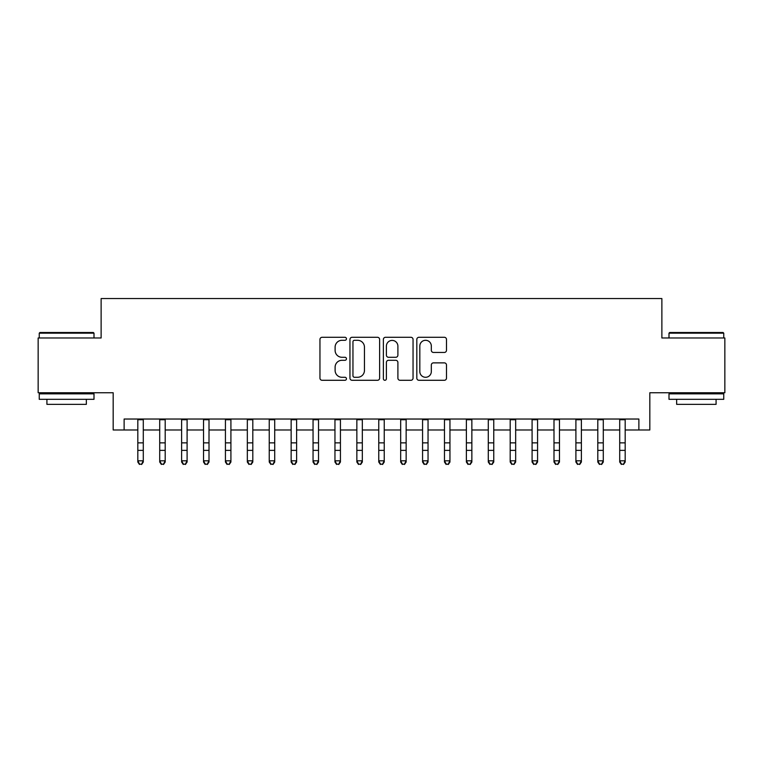 <?xml version="1.0" encoding="UTF-8"?>
<svg xmlns="http://www.w3.org/2000/svg" width="763" height="763" viewBox="0 0 763 763"><rect width="100%" height="100%" fill="white"/><g stroke="black" fill="none" stroke-linecap="round" stroke-linejoin="round"><path stroke-width="1.14" d="M346.45 338.801A1.507 1.507 0 0 0 344.952 337.294L322.1 337.294A2.146 2.146 0 0 0 319.955 339.44L319.955 378.143A2.146 2.146 0 0 0 322.1 380.289L344.952 380.289A1.507 1.507 0 0 0 346.45 378.791A1.507 1.507 0 0 0 344.952 377.284L341.996 377.284A6.877 6.877 0 0 1 335.11 370.398L335.11 367.175A6.877 6.877 0 0 1 341.996 360.298L344.952 360.298A1.507 1.507 0 0 0 346.45 358.791A1.507 1.507 0 0 0 344.952 357.284L341.996 357.284A6.877 6.877 0 0 1 335.11 350.408L335.11 347.184A6.877 6.877 0 0 1 341.996 340.298L344.952 340.298A1.507 1.507 0 0 0 346.45 338.801M444.333 352.449A2.146 2.146 0 0 0 446.489 350.303L446.489 339.44A2.146 2.146 0 0 0 444.333 337.294L418.963 337.294A2.146 2.146 0 0 0 416.817 339.44L416.817 378.143A2.146 2.146 0 0 0 418.963 380.289L444.333 380.289A2.146 2.146 0 0 0 446.489 378.143L446.489 365.029A2.146 2.146 0 0 0 444.333 362.873L433.479 362.873A2.146 2.146 0 0 0 431.324 365.029L431.324 371.533A5.751 5.751 0 0 1 425.573 377.284A5.751 5.751 0 0 1 419.822 371.533L419.822 346.049A5.751 5.751 0 0 1 425.573 340.298A5.751 5.751 0 0 1 431.324 346.049L431.324 350.303A2.146 2.146 0 0 0 433.479 352.449L444.333 352.449M124.121 429.979L124.121 419.03L638.879 419.03L638.879 429.979L649.828 429.979L649.828 392.745L724.85 392.745L724.85 337.98L661.874 337.98L661.874 298.552L101.126 298.552L101.126 337.98L38.15 337.98L38.15 392.745L113.172 392.745L113.172 429.979L137.817 429.979M379.621 339.44A2.146 2.146 0 0 0 377.466 337.294L352.096 337.294A2.146 2.146 0 0 0 349.95 339.44L349.95 378.143A2.146 2.146 0 0 0 352.096 380.289L377.466 380.289A2.146 2.146 0 0 0 379.621 378.143L379.621 339.44M385.534 337.294L410.904 337.294A2.146 2.146 0 0 1 413.05 339.44L413.05 378.143A2.146 2.146 0 0 1 410.904 380.289L400.041 380.289A2.146 2.146 0 0 1 397.895 378.143L397.895 362.444A2.146 2.146 0 0 0 395.739 360.298L388.539 360.298A2.146 2.146 0 0 0 386.393 362.444L386.393 378.791A1.507 1.507 0 0 1 384.886 380.289A1.507 1.507 0 0 1 383.379 378.791L383.379 339.44A2.146 2.146 0 0 1 385.534 337.294M143.291 429.979L159.715 429.979M165.199 429.979L181.623 429.979M187.097 429.979L203.53 429.979M209.005 429.979L225.428 429.979M230.912 429.979L247.336 429.979M252.811 429.979L269.244 429.979M274.718 429.979L291.142 429.979M296.616 429.979L313.049 429.979M318.524 429.979L334.957 429.979M340.432 429.979L356.855 429.979M362.33 429.979L378.763 429.979M384.237 429.979L400.67 429.979M406.145 429.979L422.568 429.979M428.043 429.979L444.476 429.979M449.951 429.979L466.384 429.979M471.858 429.979L488.282 429.979M493.756 429.979L510.189 429.979M515.664 429.979L532.088 429.979M537.572 429.979L553.995 429.979M559.47 429.979L575.903 429.979M581.377 429.979L597.801 429.979M603.285 429.979L619.709 429.979M625.183 429.979L638.879 429.979M354.461 340.298A1.507 1.507 0 0 0 352.954 341.805L352.954 375.777A1.507 1.507 0 0 0 354.461 377.284L357.58 377.284A6.877 6.877 0 0 0 364.456 370.398L364.456 347.184A6.877 6.877 0 0 0 357.58 340.298L354.461 340.298M397.895 346.164A5.751 5.751 0 0 0 392.144 340.412A5.751 5.751 0 0 0 386.393 346.164L386.393 355.138A2.146 2.146 0 0 0 388.539 357.284L395.739 357.284A2.146 2.146 0 0 0 397.895 355.138L397.895 346.164M143.291 419.03L143.291 462.035L141.651 464.448L139.457 463.961L141.651 464.448M137.817 419.03L137.817 460.814L143.291 460.814L141.651 463.961M139.457 464.448L137.817 462.035L137.817 460.814L139.457 463.961M39.905 332.506L93.353 332.506L94.002 333.164L39.247 333.164L39.905 332.506M66.629 399.316L39.247 399.316L39.247 393.842L94.002 393.842L94.002 399.316L66.629 399.316M86.343 399.316L86.343 404.352L46.915 404.352L46.915 399.316M669.647 332.506L723.095 332.506L723.753 333.164L668.998 333.164L669.647 332.506M696.371 399.316L668.998 399.316L668.998 393.842L723.753 393.842L723.753 399.316L696.371 399.316M716.085 399.316L716.085 404.352L676.657 404.352L676.657 399.316M165.199 419.03L165.199 462.035L163.549 464.448L161.365 463.961L163.549 464.448M159.715 419.03L159.715 460.814L165.199 460.814L163.549 463.961M161.365 464.448L159.715 462.035L159.715 460.814L161.365 463.961M187.097 419.03L187.097 462.035L185.457 464.448L183.263 463.961L185.457 464.448M181.623 419.03L181.623 460.814L187.097 460.814L185.457 463.961M183.263 464.448L181.623 462.035L181.623 460.814L183.263 463.961M209.005 419.03L209.005 462.035L207.364 464.448L205.171 463.961L207.364 464.448M203.53 419.03L203.53 460.814L209.005 460.814L207.364 463.961M205.171 464.448L203.53 462.035L203.53 460.814L205.171 463.961M230.912 419.03L230.912 462.035L229.262 464.448L227.078 463.961L229.262 464.448M225.428 419.03L225.428 460.814L230.912 460.814L229.262 463.961M227.078 464.448L225.428 462.035L225.428 460.814L227.078 463.961M252.811 419.03L252.811 462.035L251.17 464.448L248.976 463.961L251.17 464.448M247.336 419.03L247.336 460.814L252.811 460.814L251.17 463.961M248.976 464.448L247.336 462.035L247.336 460.814L248.976 463.961M274.718 419.03L274.718 462.035L273.078 464.448L270.884 463.961L273.078 464.448M269.244 419.03L269.244 460.814L274.718 460.814L273.078 463.961M270.884 464.448L269.244 462.035L269.244 460.814L270.884 463.961M296.616 419.03L296.616 462.035L294.976 464.448L292.792 463.961L294.976 464.448M291.142 419.03L291.142 460.814L296.616 460.814L294.976 463.961M292.792 464.448L291.142 462.035L291.142 460.814L292.792 463.961M318.524 419.03L318.524 462.035L316.883 464.448L314.69 463.961L316.883 464.448M313.049 419.03L313.049 460.814L318.524 460.814L316.883 463.961M314.69 464.448L313.049 462.035L313.049 460.814L314.69 463.961M340.432 419.03L340.432 462.035L338.791 464.448L336.597 463.961L338.791 464.448M334.957 419.03L334.957 460.814L340.432 460.814L338.791 463.961M336.597 464.448L334.957 462.035L334.957 460.814L336.597 463.961M362.33 419.03L362.33 462.035L360.689 464.448L358.505 463.961L360.689 464.448M356.855 419.03L356.855 460.814L362.33 460.814L360.689 463.961M358.505 464.448L356.855 462.035L356.855 460.814L358.505 463.961M384.237 419.03L384.237 462.035L382.597 464.448L380.403 463.961L382.597 464.448M378.763 419.03L378.763 460.814L384.237 460.814L382.597 463.961M380.403 464.448L378.763 462.035L378.763 460.814L380.403 463.961M406.145 419.03L406.145 462.035L404.495 464.448L402.311 463.961L404.495 464.448M400.67 419.03L400.67 460.814L406.145 460.814L404.495 463.961M402.311 464.448L400.67 462.035L400.67 460.814L402.311 463.961M428.043 419.03L428.043 462.035L426.403 464.448L424.209 463.961L426.403 464.448M422.568 419.03L422.568 460.814L428.043 460.814L426.403 463.961M424.209 464.448L422.568 462.035L422.568 460.814L424.209 463.961M449.951 419.03L449.951 462.035L448.31 464.448L446.117 463.961L448.31 464.448M444.476 419.03L444.476 460.814L449.951 460.814L448.31 463.961M446.117 464.448L444.476 462.035L444.476 460.814L446.117 463.961M471.858 419.03L471.858 462.035L470.208 464.448L468.024 463.961L470.208 464.448M466.384 419.03L466.384 460.814L471.858 460.814L470.208 463.961M468.024 464.448L466.384 462.035L466.384 460.814L468.024 463.961M493.756 419.03L493.756 462.035L492.116 464.448L489.922 463.961L492.116 464.448M488.282 419.03L488.282 460.814L493.756 460.814L492.116 463.961M489.922 464.448L488.282 462.035L488.282 460.814L489.922 463.961M515.664 419.03L515.664 462.035L514.024 464.448L511.83 463.961L514.024 464.448M510.189 419.03L510.189 460.814L515.664 460.814L514.024 463.961M511.83 464.448L510.189 462.035L510.189 460.814L511.83 463.961M537.572 419.03L537.572 462.035L535.922 464.448L533.738 463.961L535.922 464.448M532.088 419.03L532.088 460.814L537.572 460.814L535.922 463.961M533.738 464.448L532.088 462.035L532.088 460.814L533.738 463.961M559.47 419.03L559.47 462.035L557.829 464.448L555.636 463.961L557.829 464.448M553.995 419.03L553.995 460.814L559.47 460.814L557.829 463.961M555.636 464.448L553.995 462.035L553.995 460.814L555.636 463.961M581.377 419.03L581.377 462.035L579.737 464.448L577.543 463.961L579.737 464.448M575.903 419.03L575.903 460.814L581.377 460.814L579.737 463.961M577.543 464.448L575.903 462.035L575.903 460.814L577.543 463.961M603.285 419.03L603.285 462.035L601.635 464.448L599.451 463.961L601.635 464.448M597.801 419.03L597.801 460.814L603.285 460.814L601.635 463.961M599.451 464.448L597.801 462.035L597.801 460.814L599.451 463.961M625.183 419.03L625.183 462.035L623.543 464.448L621.349 463.961L623.543 464.448M619.709 419.03L619.709 460.814L625.183 460.814L623.543 463.961M621.349 464.448L619.709 462.035L619.709 460.814L621.349 463.961M143.291 442.864L137.817 442.864M143.291 450.38L137.817 450.38M143.291 419.736L137.817 419.736M165.199 442.864L159.715 442.864M165.199 450.38L159.715 450.38M165.199 419.736L159.715 419.736M187.097 442.864L181.623 442.864M187.097 450.38L181.623 450.38M187.097 419.736L181.623 419.736M209.005 442.864L203.53 442.864M209.005 450.38L203.53 450.38M209.005 419.736L203.53 419.736M230.912 442.864L225.428 442.864M230.912 450.38L225.428 450.38M230.912 419.736L225.428 419.736M252.811 442.864L247.336 442.864M252.811 450.38L247.336 450.38M252.811 419.736L247.336 419.736M274.718 442.864L269.244 442.864M274.718 450.38L269.244 450.38M274.718 419.736L269.244 419.736M296.616 442.864L291.142 442.864M296.616 450.38L291.142 450.38M296.616 419.736L291.142 419.736M318.524 442.864L313.049 442.864M318.524 450.38L313.049 450.38M318.524 419.736L313.049 419.736M340.432 442.864L334.957 442.864M340.432 450.38L334.957 450.38M340.432 419.736L334.957 419.736M362.33 442.864L356.855 442.864M362.33 450.38L356.855 450.38M362.33 419.736L356.855 419.736M384.237 442.864L378.763 442.864M384.237 450.38L378.763 450.38M384.237 419.736L378.763 419.736M406.145 442.864L400.67 442.864M406.145 450.38L400.67 450.38M406.145 419.736L400.67 419.736M428.043 442.864L422.568 442.864M428.043 450.38L422.568 450.38M428.043 419.736L422.568 419.736M449.951 442.864L444.476 442.864M449.951 450.38L444.476 450.38M449.951 419.736L444.476 419.736M471.858 442.864L466.384 442.864M471.858 450.38L466.384 450.38M471.858 419.736L466.384 419.736M493.756 442.864L488.282 442.864M493.756 450.38L488.282 450.38M493.756 419.736L488.282 419.736M515.664 442.864L510.189 442.864M515.664 450.38L510.189 450.38M515.664 419.736L510.189 419.736M537.572 442.864L532.088 442.864M537.572 450.38L532.088 450.38M537.572 419.736L532.088 419.736M559.47 442.864L553.995 442.864M559.47 450.38L553.995 450.38M559.47 419.736L553.995 419.736M581.377 442.864L575.903 442.864M581.377 450.38L575.903 450.38M581.377 419.736L575.903 419.736M603.285 442.864L597.801 442.864M603.285 450.38L597.801 450.38M603.285 419.736L597.801 419.736M625.183 442.864L619.709 442.864M625.183 450.38L619.709 450.38M625.183 419.736L619.709 419.736M39.247 337.98L39.247 333.164M51.731 393.842L51.731 392.745M81.517 393.842L81.517 392.745M94.002 337.98L94.002 333.164M668.998 337.98L668.998 333.164M681.483 393.842L681.483 392.745M711.269 393.842L711.269 392.745M723.753 337.98L723.753 333.164"/></g></svg>
